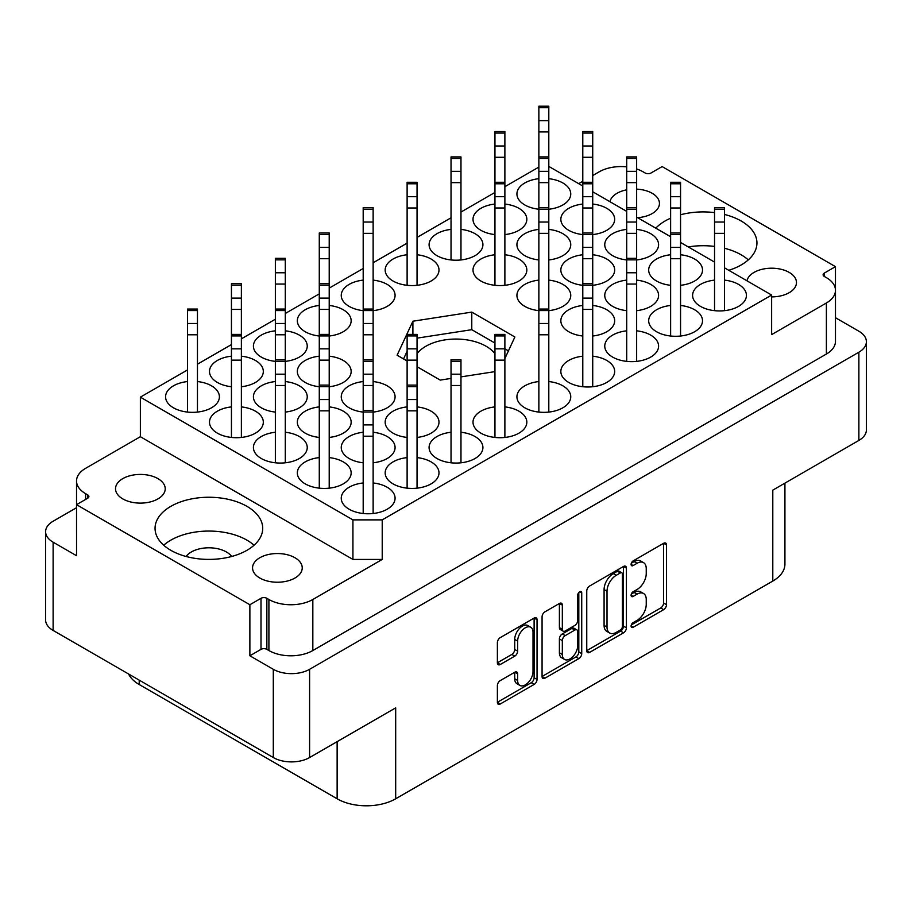 <?xml version="1.0" encoding="UTF-8"?>
<svg xmlns="http://www.w3.org/2000/svg" width="912" height="912" viewBox="0 0 912 912"><rect width="100%" height="100%" fill="white"/><g stroke="black" fill="none" stroke-linecap="round" stroke-linejoin="round"><path stroke-width="1.37" d="M246.947 506.354A53.831 31.076 0 0 0 188.282 499.616A53.831 31.076 0 0 0 155.051 528.333A53.831 31.076 0 0 0 170.818 550.301A53.831 31.076 0 0 0 229.482 557.038A53.831 31.076 0 0 0 262.713 528.333A53.831 31.076 0 0 0 246.947 506.354M254.049 545.228A53.831 31.076 0 0 0 246.947 540.166A53.831 31.076 0 0 0 163.715 545.228M728.768 270.305A53.831 31.076 0 0 0 756.949 242.991A53.831 31.076 0 0 0 741.182 221.012A53.831 31.076 0 0 0 724.481 214.457M714.541 212.621A53.831 31.076 0 0 0 680.557 214.765M670.628 218.207A53.831 31.076 0 0 0 655.796 228.171M748.285 259.886A53.831 31.076 0 0 0 741.182 254.824A53.831 31.076 0 0 0 724.481 248.269M714.541 246.422A53.831 31.076 0 0 0 688.264 246.924M637.602 217.672A24.841 14.341 0 0 0 659.444 203.433A24.841 14.341 0 0 0 652.171 193.287A24.841 14.341 0 0 0 636.644 189.137M626.704 189.833A24.841 14.341 0 0 0 609.946 201.7M771.632 296.89A24.841 14.341 0 0 0 796.472 282.538A24.841 14.341 0 0 0 789.199 272.403A24.841 14.341 0 0 0 763.526 268.983A24.841 14.341 0 0 0 746.962 280.816M122.801 498.91A24.841 14.341 180 0 1 115.528 488.775A24.841 14.341 180 0 1 130.861 475.517A24.841 14.341 180 0 1 157.936 478.629A24.841 14.341 180 0 1 165.22 488.775A24.841 14.341 180 0 1 149.876 502.022A24.841 14.341 180 0 1 122.801 498.91M259.829 578.026A24.841 14.341 180 0 1 252.556 567.88A24.841 14.341 180 0 1 267.889 554.633A24.841 14.341 180 0 1 294.964 557.745A24.841 14.341 180 0 1 302.237 567.88A24.841 14.341 180 0 1 286.904 581.138A24.841 14.341 180 0 1 259.829 578.026M530.761 627.251L527.831 625.564A10.876 6.281 120 0 0 522.394 626.099A10.876 6.281 120 0 0 514.71 639.415L517.64 641.113A10.876 6.281 120 0 1 525.323 627.798A10.876 6.281 120 0 1 530.761 627.251A10.876 6.281 120 0 1 533.018 632.233L533.018 671.551A10.876 6.281 120 0 1 528.265 682.495A10.876 6.281 120 0 1 519.886 685.414A10.876 6.281 120 0 1 517.64 680.432L517.64 673.877A4.07 2.348 120 0 0 516.796 672.019A4.07 2.348 120 0 0 514.767 672.224L500.255 680.603A4.07 2.348 120 0 0 497.382 685.573L497.382 702.331A4.07 2.348 120 0 0 498.214 704.201A4.07 2.348 120 0 0 500.255 703.996L534.17 684.41A4.07 2.348 120 0 0 537.043 679.44L537.043 619.704A4.07 2.348 120 0 0 536.199 617.846A4.07 2.348 120 0 0 534.17 618.04L500.255 637.625A4.07 2.348 120 0 0 497.382 642.607L497.382 662.842A4.07 2.348 120 0 0 498.214 664.7A4.07 2.348 120 0 0 500.255 664.506L514.767 656.127A4.07 2.348 120 0 0 517.64 651.145L517.64 641.113M579.713 591.74L581.731 592.903A2.85 1.642 120 0 0 581.138 591.603A2.85 1.642 120 0 0 579.713 591.74A2.85 1.642 120 0 0 577.706 595.228L577.706 620.445A4.07 2.348 120 0 1 574.834 625.427L565.201 630.99A4.07 2.348 120 0 1 563.171 631.184A4.07 2.348 120 0 1 562.328 629.326L562.328 605.101A4.07 2.348 120 0 0 561.484 603.242A4.07 2.348 120 0 0 559.455 603.448L562.328 605.101M714.541 280.121A26.915 15.538 0 0 0 692.596 295.385A26.915 15.538 0 0 0 700.484 306.375A26.915 15.538 0 0 0 729.817 309.749A26.915 15.538 0 0 0 746.426 295.385A26.915 15.538 0 0 0 738.549 284.396A26.915 15.538 0 0 0 724.481 280.121M680.557 285.308A26.915 15.538 0 0 0 702.514 270.032A26.915 15.538 0 0 0 694.625 259.042A26.915 15.538 0 0 0 680.557 254.756M670.628 254.756A26.915 15.538 0 0 0 648.683 270.032A26.915 15.538 0 0 0 656.56 281.021A26.915 15.538 0 0 0 670.628 285.308M636.644 259.943A26.915 15.538 0 0 0 658.589 244.678A26.915 15.538 0 0 0 650.701 233.689A26.915 15.538 0 0 0 636.644 229.402M626.704 229.402A26.915 15.538 0 0 0 604.759 244.678A26.915 15.538 0 0 0 612.647 255.668A26.915 15.538 0 0 0 626.704 259.943M592.72 234.589A26.915 15.538 0 0 0 614.665 219.325A26.915 15.538 0 0 0 606.788 208.335A26.915 15.538 0 0 0 592.72 204.049M582.791 204.049A26.915 15.538 0 0 0 560.846 219.325A26.915 15.538 0 0 0 568.723 230.303A26.915 15.538 0 0 0 582.791 234.589M363.193 482.961A26.915 15.538 0 0 0 341.248 498.237A26.915 15.538 0 0 0 349.136 509.227A26.915 15.538 0 0 0 378.457 512.59A26.915 15.538 0 0 0 395.078 498.237A26.915 15.538 0 0 0 387.19 487.247A26.915 15.538 0 0 0 373.133 482.961M407.117 457.607A26.915 15.538 0 0 0 385.172 472.883A26.915 15.538 0 0 0 393.049 483.873A26.915 15.538 0 0 0 422.381 487.236A26.915 15.538 0 0 0 438.991 472.883A26.915 15.538 0 0 0 431.114 461.894A26.915 15.538 0 0 0 417.046 457.607M451.03 432.254A26.915 15.538 0 0 0 429.085 447.53A26.915 15.538 0 0 0 436.973 458.508A26.915 15.538 0 0 0 466.294 461.882A26.915 15.538 0 0 0 482.915 447.53A26.915 15.538 0 0 0 475.027 436.54A26.915 15.538 0 0 0 460.97 432.254M494.954 406.9A26.915 15.538 0 0 0 473.009 422.165A26.915 15.538 0 0 0 480.886 433.154A26.915 15.538 0 0 0 510.218 436.529A26.915 15.538 0 0 0 526.828 422.165A26.915 15.538 0 0 0 518.951 411.187A26.915 15.538 0 0 0 504.883 406.9M538.867 381.547A26.915 15.538 0 0 0 516.922 396.811A26.915 15.538 0 0 0 524.81 407.801A26.915 15.538 0 0 0 554.143 411.164A26.915 15.538 0 0 0 570.752 396.811A26.915 15.538 0 0 0 562.864 385.822A26.915 15.538 0 0 0 548.807 381.547M582.791 356.182A26.915 15.538 0 0 0 560.846 371.458A26.915 15.538 0 0 0 568.723 382.447A26.915 15.538 0 0 0 598.055 385.81A26.915 15.538 0 0 0 614.665 371.458A26.915 15.538 0 0 0 606.788 360.468A26.915 15.538 0 0 0 592.72 356.182M626.704 330.828A26.915 15.538 0 0 0 604.759 346.104A26.915 15.538 0 0 0 612.647 357.094A26.915 15.538 0 0 0 641.98 360.457A26.915 15.538 0 0 0 658.589 346.104A26.915 15.538 0 0 0 650.701 335.114A26.915 15.538 0 0 0 636.644 330.828M670.628 305.474A26.915 15.538 0 0 0 648.683 320.739A26.915 15.538 0 0 0 656.56 331.729A26.915 15.538 0 0 0 685.892 335.103A26.915 15.538 0 0 0 702.514 320.739A26.915 15.538 0 0 0 694.625 309.761A26.915 15.538 0 0 0 680.557 305.474M319.28 457.607A26.915 15.538 0 0 0 297.335 472.883A26.915 15.538 0 0 0 305.212 483.873A26.915 15.538 0 0 0 334.544 487.236A26.915 15.538 0 0 0 351.154 472.883A26.915 15.538 0 0 0 343.277 461.894A26.915 15.538 0 0 0 329.209 457.607M373.133 462.794A26.915 15.538 0 0 0 395.078 447.53A26.915 15.538 0 0 0 387.19 436.54A26.915 15.538 0 0 0 373.133 432.254M363.193 432.254A26.915 15.538 0 0 0 341.248 447.53A26.915 15.538 0 0 0 349.136 458.508A26.915 15.538 0 0 0 363.193 462.794M417.046 437.441A26.915 15.538 0 0 0 438.991 422.165A26.915 15.538 0 0 0 431.114 411.187A26.915 15.538 0 0 0 417.046 406.9M407.117 406.9A26.915 15.538 0 0 0 385.172 422.165A26.915 15.538 0 0 0 393.049 433.154A26.915 15.538 0 0 0 407.117 437.441M592.72 336.015A26.915 15.538 0 0 0 614.665 320.739A26.915 15.538 0 0 0 606.788 309.761A26.915 15.538 0 0 0 592.72 305.474M582.791 305.474A26.915 15.538 0 0 0 560.846 320.739A26.915 15.538 0 0 0 568.723 331.729A26.915 15.538 0 0 0 582.791 336.015M636.644 310.661A26.915 15.538 0 0 0 658.589 295.385A26.915 15.538 0 0 0 650.701 284.396A26.915 15.538 0 0 0 636.644 280.121M626.704 280.121A26.915 15.538 0 0 0 604.759 295.385A26.915 15.538 0 0 0 612.647 306.375A26.915 15.538 0 0 0 626.704 310.661M275.356 432.254A26.915 15.538 0 0 0 253.411 447.53A26.915 15.538 0 0 0 261.299 458.508A26.915 15.538 0 0 0 290.62 461.882A26.915 15.538 0 0 0 307.241 447.53A26.915 15.538 0 0 0 299.353 436.54A26.915 15.538 0 0 0 285.296 432.254M329.209 437.441A26.915 15.538 0 0 0 351.154 422.165A26.915 15.538 0 0 0 343.277 411.187A26.915 15.538 0 0 0 329.209 406.9M319.28 406.9A26.915 15.538 0 0 0 297.335 422.165A26.915 15.538 0 0 0 305.212 433.154A26.915 15.538 0 0 0 319.28 437.441M373.133 412.087A26.915 15.538 0 0 0 395.078 396.811A26.915 15.538 0 0 0 387.19 385.822A26.915 15.538 0 0 0 373.133 381.547M363.193 381.547A26.915 15.538 0 0 0 341.248 396.811A26.915 15.538 0 0 0 349.136 407.801A26.915 15.538 0 0 0 363.193 412.087M548.807 310.661A26.915 15.538 0 0 0 570.752 295.385A26.915 15.538 0 0 0 562.864 284.396A26.915 15.538 0 0 0 548.807 280.121M538.867 280.121A26.915 15.538 0 0 0 516.922 295.385A26.915 15.538 0 0 0 524.81 306.375A26.915 15.538 0 0 0 538.867 310.661M592.72 285.308A26.915 15.538 0 0 0 614.665 270.032A26.915 15.538 0 0 0 606.788 259.042A26.915 15.538 0 0 0 592.72 254.756M582.791 254.756A26.915 15.538 0 0 0 560.846 270.032A26.915 15.538 0 0 0 568.723 281.021A26.915 15.538 0 0 0 582.791 285.308M231.443 406.9A26.915 15.538 0 0 0 209.486 422.165A26.915 15.538 0 0 0 217.375 433.154A26.915 15.538 0 0 0 246.707 436.529A26.915 15.538 0 0 0 263.317 422.165A26.915 15.538 0 0 0 255.44 411.187A26.915 15.538 0 0 0 241.372 406.9M285.296 412.087A26.915 15.538 0 0 0 307.241 396.811A26.915 15.538 0 0 0 299.353 385.822A26.915 15.538 0 0 0 285.296 381.547M275.356 381.547A26.915 15.538 0 0 0 253.411 396.811A26.915 15.538 0 0 0 261.299 407.801A26.915 15.538 0 0 0 275.356 412.087M329.209 386.734A26.915 15.538 0 0 0 351.154 371.458A26.915 15.538 0 0 0 343.277 360.468A26.915 15.538 0 0 0 329.209 356.182M319.28 356.182A26.915 15.538 0 0 0 297.335 371.458A26.915 15.538 0 0 0 305.212 382.447A26.915 15.538 0 0 0 319.28 386.734M494.954 254.756A26.915 15.538 0 0 0 473.009 270.032A26.915 15.538 0 0 0 480.886 281.021A26.915 15.538 0 0 0 510.218 284.384A26.915 15.538 0 0 0 526.828 270.032A26.915 15.538 0 0 0 518.951 259.042A26.915 15.538 0 0 0 504.883 254.756M548.807 259.943A26.915 15.538 0 0 0 570.752 244.678A26.915 15.538 0 0 0 562.864 233.689A26.915 15.538 0 0 0 548.807 229.402M538.867 229.402A26.915 15.538 0 0 0 516.922 244.678A26.915 15.538 0 0 0 524.81 255.668A26.915 15.538 0 0 0 538.867 259.943M187.519 381.547A26.915 15.538 0 0 0 165.574 396.811A26.915 15.538 0 0 0 173.451 407.801A26.915 15.538 0 0 0 202.783 411.164A26.915 15.538 0 0 0 219.404 396.811A26.915 15.538 0 0 0 211.516 385.822A26.915 15.538 0 0 0 197.459 381.547M241.372 386.734A26.915 15.538 0 0 0 263.317 371.458A26.915 15.538 0 0 0 255.44 360.468A26.915 15.538 0 0 0 241.372 356.182M231.443 356.182A26.915 15.538 0 0 0 209.486 371.458A26.915 15.538 0 0 0 217.375 382.447A26.915 15.538 0 0 0 231.443 386.734M285.296 361.369A26.915 15.538 0 0 0 307.241 346.104A26.915 15.538 0 0 0 299.353 335.114A26.915 15.538 0 0 0 285.296 330.828M275.356 330.828A26.915 15.538 0 0 0 253.411 346.104A26.915 15.538 0 0 0 261.299 357.094A26.915 15.538 0 0 0 275.356 361.369M329.209 336.015A26.915 15.538 0 0 0 351.154 320.739A26.915 15.538 0 0 0 343.277 309.761A26.915 15.538 0 0 0 329.209 305.474M319.28 305.474A26.915 15.538 0 0 0 297.335 320.739A26.915 15.538 0 0 0 305.212 331.729A26.915 15.538 0 0 0 319.28 336.015M373.133 310.661A26.915 15.538 0 0 0 395.078 295.385A26.915 15.538 0 0 0 387.19 284.396A26.915 15.538 0 0 0 373.133 280.121M363.193 280.121A26.915 15.538 0 0 0 341.248 295.385A26.915 15.538 0 0 0 349.136 306.375A26.915 15.538 0 0 0 363.193 310.661M407.117 254.756A26.915 15.538 0 0 0 385.172 270.032A26.915 15.538 0 0 0 393.049 281.021A26.915 15.538 0 0 0 422.381 284.384A26.915 15.538 0 0 0 438.991 270.032A26.915 15.538 0 0 0 431.114 259.042A26.915 15.538 0 0 0 417.046 254.756M451.03 229.402A26.915 15.538 0 0 0 429.085 244.678A26.915 15.538 0 0 0 436.973 255.668A26.915 15.538 0 0 0 466.294 259.031A26.915 15.538 0 0 0 482.915 244.678A26.915 15.538 0 0 0 475.027 233.689A26.915 15.538 0 0 0 460.97 229.402M504.883 234.589A26.915 15.538 0 0 0 526.828 219.325A26.915 15.538 0 0 0 518.951 208.335A26.915 15.538 0 0 0 504.883 204.049M494.954 204.049A26.915 15.538 0 0 0 473.009 219.325A26.915 15.538 0 0 0 480.886 230.303A26.915 15.538 0 0 0 494.954 234.589M548.807 209.236A26.915 15.538 0 0 0 570.752 193.96A26.915 15.538 0 0 0 562.864 182.97A26.915 15.538 0 0 0 548.807 178.695M538.867 178.695A26.915 15.538 0 0 0 516.922 193.96A26.915 15.538 0 0 0 524.81 204.949A26.915 15.538 0 0 0 538.867 209.236M186.059 556.468A24.841 14.341 180 0 1 226.45 551.999A24.841 14.341 180 0 1 231.705 556.468M494.954 353.651A42.647 24.624 0 0 0 486.153 346.275A42.647 24.624 0 0 0 417.046 353.651M835.46 289.685L835.46 266.657L662.123 166.577L650.997 173.006A4.138 2.394 180 0 1 645.149 173.006L643.097 171.821A31.054 17.932 0 0 0 636.644 168.959M139.205 680.124L139.205 684.524L337.132 798.798A41.405 23.906 0 0 0 395.683 798.798L772.795 581.069L772.795 490.132L858.876 440.428A25.673 14.82 0 0 0 866.4 429.951L866.4 341.704A25.673 14.82 180 0 0 858.876 331.227L835.472 317.718M586.758 590.999L586.758 650.735A4.07 2.348 120 0 0 587.602 652.593A4.07 2.348 120 0 0 589.631 652.388L623.546 632.814A4.07 2.348 120 0 0 626.419 627.832L626.419 568.096A4.07 2.348 120 0 0 625.575 566.238A4.07 2.348 120 0 0 623.546 566.443L589.631 586.017A4.07 2.348 120 0 0 586.758 590.999M637.055 620.365L633.099 622.645A2.85 1.642 120 0 0 631.241 625.153A2.85 1.642 120 0 0 631.674 627.433A2.85 1.642 120 0 0 633.099 627.296L663.64 609.661A4.07 2.348 120 0 0 666.512 604.69L666.512 544.954A4.07 2.348 120 0 0 665.669 543.096A4.07 2.348 120 0 0 663.64 543.29L633.099 560.926A2.85 1.642 120 0 0 631.241 563.434A2.85 1.642 120 0 0 631.674 565.714A2.85 1.642 120 0 0 633.099 565.565L637.055 563.285A13.007 7.513 120 0 1 643.553 562.647A13.007 7.513 120 0 1 646.243 568.598L646.243 573.58A13.007 7.513 120 0 1 637.055 589.505L633.099 591.785A2.85 1.642 120 0 0 631.241 594.293A2.85 1.642 120 0 0 631.674 596.573A2.85 1.642 120 0 0 633.099 596.437L637.055 594.157A13.007 7.513 120 0 1 643.553 593.507A13.007 7.513 120 0 1 646.243 599.458L646.243 604.439A13.007 7.513 120 0 1 637.055 620.365M542.07 676.476L575.928 656.925L578.858 658.612A4.07 2.348 120 0 0 581.731 653.642L581.731 592.903M578.858 658.612L544.943 678.197A4.07 2.348 120 0 1 542.914 678.391A4.07 2.348 120 0 1 542.07 676.533L542.07 616.797A4.07 2.348 120 0 1 544.943 611.827L559.455 603.448M53.124 630.431L53.124 542.195A25.673 14.82 180 0 1 45.6 531.707L45.6 619.955A25.673 14.82 0 0 0 53.124 630.431L273.304 757.553A25.673 14.82 0 0 0 309.601 757.553L309.601 669.305L858.876 352.192A25.673 14.82 180 0 0 866.4 341.704M309.601 757.553L395.683 707.849L395.683 798.798M772.795 581.069A41.405 23.906 0 0 0 784.924 564.163L784.924 483.121M139.205 684.524A41.405 23.906 180 0 1 128.569 673.991M45.6 531.707A25.673 14.82 180 0 1 53.124 521.231L76.528 507.722M309.601 669.305A25.673 14.82 180 0 1 273.304 669.305L249.877 655.785L249.877 604.736L76.54 504.667L87.666 498.237A4.138 2.394 0 0 0 88.886 496.55A4.138 2.394 0 0 0 87.666 494.863L85.614 493.677A31.054 17.932 180 0 1 76.528 481A31.054 17.932 180 0 1 85.614 468.323L140.368 436.711L140.368 397.153L187.519 369.93M53.124 542.195L76.54 555.716L76.54 504.667M724.481 267.832L771.632 295.055L771.632 334.601L826.386 303.001A31.054 17.932 0 0 0 835.472 290.312A31.054 17.932 0 0 0 826.386 277.636L824.334 276.461A4.138 2.394 180 0 1 823.114 274.763A4.138 2.394 180 0 1 824.334 273.076L835.46 266.657M835.472 290.312L835.472 341.373A31.054 17.932 180 0 1 826.386 354.05L312.827 650.541A31.054 17.932 180 0 1 268.903 650.541L266.851 649.367A4.138 2.394 0 0 0 261.003 649.367L249.877 655.785M626.704 166.862A31.054 17.932 0 0 0 599.173 171.821L592.72 175.549M504.883 358.53L514.881 336.995L471.778 312.109L412.897 321.218L397.119 355.213L407.117 360.981M417.046 366.715L440.222 380.099L451.03 378.423M460.97 376.884L494.954 371.629M352.933 519.874L382.219 519.874L382.219 559.432L352.933 559.432L352.933 519.874L140.368 397.153M771.632 295.055L382.219 519.874M548.807 166.406L582.791 186.025M592.72 191.759L626.704 211.379M636.644 217.113L670.628 236.732M680.557 242.478L714.541 262.097M197.459 364.196L231.443 344.576M241.372 338.842L275.356 319.223M285.296 313.477L319.28 293.858M329.209 288.124L363.193 268.504M373.133 262.77L407.117 243.151M417.046 237.416L451.03 217.797M460.97 212.051L494.954 192.432M504.883 186.698L538.867 167.078M643.553 593.507L640.623 591.82A13.007 7.513 120 0 0 634.125 592.458L637.055 594.157M631.309 594.088L634.125 592.458M643.553 562.647L640.623 560.96A13.007 7.513 120 0 0 634.125 561.598L637.055 563.285M631.309 563.228L634.125 561.598M631.309 624.948L660.71 607.973A4.07 2.348 120 0 0 663.583 603.003L663.583 543.324M586.758 650.666L620.616 631.127A4.07 2.348 120 0 0 623.489 626.145L623.489 566.477M620.388 629.987A2.85 1.642 120 0 0 622.394 626.51L622.394 574.07A2.85 1.642 120 0 0 621.802 572.77A2.85 1.642 120 0 0 620.388 572.907L616.216 575.324A13.007 7.513 120 0 0 607.016 591.25L607.016 627.091A13.007 7.513 120 0 0 609.718 633.042A13.007 7.513 120 0 0 616.216 632.392L620.388 629.987M621.802 572.77L618.872 571.083A2.85 1.642 120 0 0 617.458 571.22L620.388 572.907M609.718 633.042L606.788 631.355A13.007 7.513 120 0 1 604.086 625.393L604.086 589.562A13.007 7.513 120 0 1 613.286 573.625L617.458 571.22M559.398 603.47L559.398 627.638A4.07 2.348 120 0 0 560.242 629.497L563.171 631.184M578.801 592.526L578.801 651.943L581.731 653.642M562.328 654.463A10.876 6.281 120 0 0 564.585 659.444A10.876 6.281 120 0 0 572.964 656.526A10.876 6.281 120 0 0 577.706 645.593L577.706 631.731A4.07 2.348 120 0 0 576.863 629.873A4.07 2.348 120 0 0 574.834 630.078L565.201 635.63A4.07 2.348 120 0 0 562.328 640.612L562.328 654.463L559.398 652.775A10.876 6.281 120 0 0 561.655 657.757L564.585 659.444M576.863 629.873L573.933 628.186A4.07 2.348 120 0 0 571.904 628.379L574.834 630.078M559.398 652.775L559.398 638.924A4.07 2.348 120 0 1 562.271 633.943L571.904 628.379M575.928 656.925A4.07 2.348 120 0 0 578.801 651.943M519.886 685.414L516.967 683.715A10.876 6.281 120 0 1 514.71 678.745L514.71 672.247M497.382 662.785L511.837 654.44A4.07 2.348 120 0 0 514.71 649.458L514.71 639.415M497.382 702.274L531.24 682.723A4.07 2.348 120 0 0 534.113 677.753L534.113 618.074M382.219 559.432L312.827 599.492A31.054 17.932 180 0 1 268.903 599.492L266.851 598.306A4.138 2.394 0 0 0 261.003 598.306L249.877 604.736M582.791 181.283L578.675 183.654M76.54 532.676A31.054 17.932 180 0 1 76.528 532.049L76.528 481M352.933 559.432L140.368 436.711M407.117 351.257L403.549 358.929M412.897 334.408L412.897 321.218M494.954 343.06L471.778 329.688L417.046 338.147M471.778 329.688L471.778 312.109M508.451 350.858L504.883 348.806M548.807 107.719L538.867 107.719L538.867 106.202L548.807 106.202L548.807 412.087M538.867 107.719L538.867 412.087M504.883 133.072L494.954 133.072L494.954 131.556L504.883 131.556L504.883 285.308M494.954 133.072L494.954 285.308M460.97 158.437L451.03 158.437L451.03 156.91L460.97 156.91L460.97 259.943M451.03 158.437L451.03 259.943M417.046 183.791L407.117 183.791L407.117 182.275L417.046 182.275L417.046 285.308M407.117 183.791L407.117 285.308M373.133 209.144L363.193 209.144L363.193 207.628L373.133 207.628L373.133 513.513M363.193 209.144L363.193 513.513M329.209 234.498L319.28 234.498L319.28 232.982L329.209 232.982L329.209 488.148M319.28 234.498L319.28 488.148M285.296 259.863L275.356 259.863L275.356 258.335L285.296 258.335L285.296 462.794M275.356 259.863L275.356 462.794M241.372 285.217L231.443 285.217L231.443 283.689L241.372 283.689L241.372 437.441M231.443 285.217L231.443 437.441M197.459 310.57L187.519 310.57L187.519 309.054L197.459 309.054L197.459 412.087M187.519 310.57L187.519 412.087M592.72 133.072L582.791 133.072L582.791 131.556L592.72 131.556L592.72 386.734M582.791 133.072L582.791 386.734M636.644 158.437L626.704 158.437L626.704 156.91L636.644 156.91L636.644 361.369M626.704 158.437L626.704 361.369M680.557 183.791L670.628 183.791L670.628 182.275L680.557 182.275L680.557 336.015M670.628 183.791L670.628 336.015M417.046 335.924L407.117 335.924L407.117 334.408L417.046 334.408L417.046 488.148M407.117 335.924L407.117 488.148M724.481 209.144L714.541 209.144L714.541 207.628L724.481 207.628L724.481 310.661M714.541 209.144L714.541 310.661M504.883 335.924L494.954 335.924L494.954 334.408L504.883 334.408L504.883 437.441M494.954 335.924L494.954 437.441M460.97 361.277L451.03 361.277L451.03 359.761L460.97 359.761L460.97 462.794M451.03 361.277L451.03 462.794M858.876 440.428L858.876 352.192M273.304 757.553L273.304 669.305M826.386 354.05L826.386 303.001M824.334 276.461L824.334 273.076M631.093 595.274L633.099 596.437M631.093 564.414L633.099 565.565M663.64 543.29L666.512 544.954M663.583 603.003L666.512 604.69M660.71 607.973L663.64 609.661M631.093 626.134L633.099 627.296M623.546 566.443L626.419 568.096M623.489 626.145L626.419 627.832M620.616 631.127L623.546 632.814M586.758 650.735L589.631 652.388M613.286 573.625L616.216 575.324M604.086 589.562L607.016 591.25M604.086 625.393L607.016 627.091M542.07 676.533L544.943 678.197M559.398 627.638L562.328 629.326M562.271 633.943L565.201 635.63M559.398 638.924L562.328 640.612M514.767 672.224L517.64 673.877M514.71 678.745L517.64 680.432M514.71 649.458L517.64 651.145M511.837 654.44L514.767 656.127M497.382 662.842L500.255 664.506M534.158 618.04L537.043 619.704M534.113 677.753L537.043 679.44M531.24 682.723L534.17 684.41M497.382 702.331L500.255 703.996M261.003 649.367L261.003 598.306M266.851 649.367L266.851 598.306M268.903 650.541L268.903 599.492M312.827 650.541L312.827 599.492M85.614 499.423L85.614 493.677M87.666 498.237L87.666 494.863M337.132 741.661L337.132 798.798M548.807 120.635L538.867 120.635M548.807 131.932L538.867 131.932M504.883 145.988L494.954 145.988M504.883 157.286L494.954 157.286M460.97 171.342L451.03 171.342M460.97 182.639L451.03 182.639M417.046 196.696L407.117 196.696M417.046 207.993L407.117 207.993M373.133 222.049L363.193 222.049M373.133 233.358L363.193 233.358M329.209 247.414L319.28 247.414M329.209 258.712L319.28 258.712M285.296 272.768L275.356 272.768M285.296 284.065L275.356 284.065M241.372 298.121L231.443 298.121M241.372 309.419L231.443 309.419M197.459 323.475L187.519 323.475M197.459 334.784L187.519 334.784M592.72 145.988L582.791 145.988M592.72 157.286L582.791 157.286M548.807 158.437L538.867 158.437M548.807 171.342L538.867 171.342M548.807 182.639L538.867 182.639M504.883 183.791L494.954 183.791M504.883 196.696L494.954 196.696M504.883 207.993L494.954 207.993M329.209 285.217L319.28 285.217M329.209 298.121L319.28 298.121M329.209 309.419L319.28 309.419M285.296 310.57L275.356 310.57M285.296 323.475L275.356 323.475M285.296 334.784L275.356 334.784M241.372 335.924L231.443 335.924M241.372 348.84L231.443 348.84M241.372 360.137L231.443 360.137M636.644 171.342L626.704 171.342M636.644 182.639L626.704 182.639M592.72 183.791L582.791 183.791M592.72 196.696L582.791 196.696M592.72 207.993L582.791 207.993M548.807 209.144L538.867 209.144M548.807 222.049L538.867 222.049M548.807 233.358L538.867 233.358M373.133 310.57L363.193 310.57M373.133 323.475L363.193 323.475M373.133 334.784L363.193 334.784M329.209 335.924L319.28 335.924M329.209 348.84L319.28 348.84M329.209 360.137L319.28 360.137M285.296 361.277L275.356 361.277M285.296 374.194L275.356 374.194M285.296 385.491L275.356 385.491M680.557 196.696L670.628 196.696M680.557 207.993L670.628 207.993M636.644 209.144L626.704 209.144M636.644 222.049L626.704 222.049M636.644 233.358L626.704 233.358M592.72 234.498L582.791 234.498M592.72 247.414L582.791 247.414M592.72 258.712L582.791 258.712M417.046 348.84L407.117 348.84M417.046 360.137L407.117 360.137M373.133 361.277L363.193 361.277M373.133 374.194L363.193 374.194M373.133 385.491L363.193 385.491M329.209 386.642L319.28 386.642M329.209 399.547L319.28 399.547M329.209 410.845L319.28 410.845M724.481 222.049L714.541 222.049M724.481 233.358L714.541 233.358M680.557 234.498L670.628 234.498M680.557 247.414L670.628 247.414M680.557 258.712L670.628 258.712M636.644 259.863L626.704 259.863M636.644 272.768L626.704 272.768M636.644 284.065L626.704 284.065M592.72 285.217L582.791 285.217M592.72 298.121L582.791 298.121M592.72 309.419L582.791 309.419M548.807 310.57L538.867 310.57M548.807 323.475L538.867 323.475M548.807 334.784L538.867 334.784M504.883 348.84L494.954 348.84M504.883 360.137L494.954 360.137M460.97 374.194L451.03 374.194M460.97 385.491L451.03 385.491M417.046 386.642L407.117 386.642M417.046 399.547L407.117 399.547M417.046 410.845L407.117 410.845M373.133 411.996L363.193 411.996M373.133 424.901L363.193 424.901M373.133 436.21L363.193 436.21M548.807 156.91L538.867 156.91M504.883 182.275L494.954 182.275M329.209 283.689L319.28 283.689M285.296 309.054L275.356 309.054M241.372 334.408L231.443 334.408M592.72 182.275L582.791 182.275M548.807 207.628L538.867 207.628M373.133 309.054L363.193 309.054M329.209 334.408L319.28 334.408M285.296 359.761L275.356 359.761M636.644 207.628L626.704 207.628M592.72 232.982L582.791 232.982M373.133 359.761L363.193 359.761M329.209 385.115L319.28 385.115M680.557 232.982L670.628 232.982M636.644 258.335L626.704 258.335M592.72 283.689L582.791 283.689M548.807 309.054L538.867 309.054M417.046 385.115L407.117 385.115M373.133 410.48L363.193 410.48"/></g></svg>
